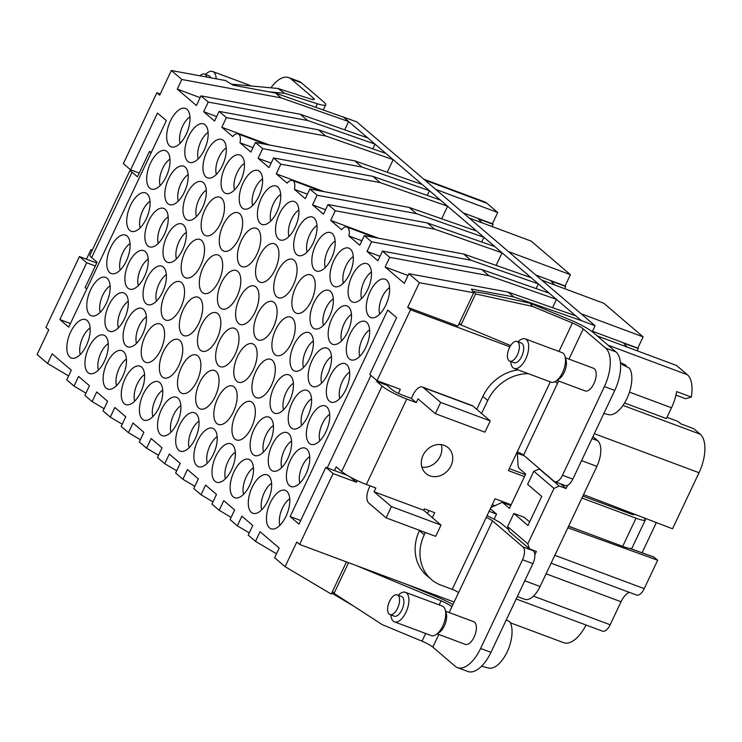 <?xml version="1.0" encoding="UTF-8"?>
<svg xmlns="http://www.w3.org/2000/svg" width="742" height="742" viewBox="0 0 742 742"><rect width="100%" height="100%" fill="white"/><g stroke="black" fill="none" stroke-linecap="round" stroke-linejoin="round"><path stroke-width="1.11" d="M276.478 553.801L255.471 541.335L260.034 531.68L279.187 548.06L274.623 557.715L285.104 566.684L331.238 594.073L346.449 561.898M353.804 606.195L331.711 593.081M176.679 470.79L164.733 463.704L157.471 457.499L162.034 447.843L151.155 438.522L146.582 448.177L139.329 441.972L143.892 432.317L133.004 422.996L128.44 432.651L121.178 426.446L125.741 416.791L114.852 407.479L110.289 417.134L103.036 410.92L107.599 401.264L96.71 391.952L92.147 401.608L84.885 395.393L89.448 385.738L78.559 376.426L73.996 386.081L66.743 379.867L71.306 370.212L52.144 353.823L47.581 363.478L37.1 354.509L48.759 329.838L45.939 327.426L79.44 256.556L96.729 263.002M85.942 393.167L73.996 386.081M104.084 408.694L92.147 401.608M122.235 424.22L110.289 417.134M140.377 439.746L128.44 432.651M158.528 455.263L146.582 448.177M164.733 463.704L169.297 454.048L180.185 463.37L175.622 473.016L182.884 479.23L187.448 469.575L198.337 478.887L193.773 488.542L201.026 494.756L205.59 485.101L216.478 494.413L211.915 504.068L219.178 510.283L223.741 500.627L234.63 509.939L230.066 519.595L237.319 525.809L241.883 516.154L252.772 525.466L248.208 535.121L255.471 541.335M194.821 486.316L182.884 479.23M212.973 501.842L201.026 494.756M231.114 517.369L219.178 510.283M249.266 532.895L237.319 525.809M68.589 375.953L47.581 363.478M285.104 566.684L296.772 542.012L299.592 544.433L333.093 473.563L356.383 482.244L357.18 480.566M299.592 544.433L454.132 602.04M494.135 519.205L496.556 514.076L490.323 508.743M489.117 511.303L496.556 514.076M333.093 473.563L325.831 467.349L347.367 475.381M356.383 482.244L350.363 477.097M407.692 307.355L419.36 282.683L473.674 292.747L457.916 326.081L407.692 307.355L410.521 309.766L377.019 380.637L369.757 374.432L396.599 317.641L387.732 310.054L290.122 516.553L298.989 524.14L325.831 467.349M290.122 516.553L300.714 520.504M516.627 453.102L524.158 455.681M410.521 309.766L509.884 346.811M377.019 380.637L400.309 389.318L398.371 393.418M592.283 331.739L595.112 325.757L581.311 320.609L575.662 315.777L508.177 292.116L513.816 296.948L471.42 289.083L473.674 292.747M508.177 292.116L408.87 273.715L404.307 283.37L385.154 266.981L408.026 275.505M419.36 282.683L408.87 273.715M552.586 307.689L556.509 299.388L489.015 275.727L389.717 257.326L385.154 266.981M575.662 315.777L549.247 293.183L481.762 269.522L382.455 251.111L389.717 257.326M481.762 269.522L489.015 275.727M536.132 288.582L538.358 283.871L470.873 260.201L371.575 241.799L367.002 251.455L377.891 260.767L382.455 251.111M367.002 251.455L380.006 256.296M549.247 293.183L531.105 277.656L463.611 253.996L470.873 260.201M463.611 253.996L364.313 235.585L371.575 241.799M361.864 240.779L348.861 235.928L359.749 245.24L364.313 235.585M348.861 235.928A10.509 5.064 -69.6 0 0 346.968 227.071A10.509 5.064 -69.6 0 0 341.598 229.723L330.709 220.402L378.503 238.219M496.12 265.395L502.065 252.818L434.58 229.148L335.273 210.747L330.709 220.402M531.105 277.656L494.803 246.604L427.318 222.943L434.58 229.148M427.318 222.943L328.02 204.542L335.273 210.747M481.688 242.003L483.923 237.292L416.429 213.631L317.131 195.22L312.567 204.875L323.456 214.197L328.02 204.542M312.567 204.875L325.571 209.726M494.803 246.604L476.661 231.077L409.176 207.417L416.429 213.631M409.176 207.417L309.868 189.015L317.131 195.22M307.42 194.2L294.416 189.349L305.305 198.67L309.868 189.015M294.416 189.349A10.509 5.064 -69.6 0 0 292.524 180.501A10.509 5.064 -69.6 0 0 287.163 183.144L276.274 173.832L280.838 164.177L273.575 157.963L269.012 167.618L258.123 158.306L262.687 148.65L255.433 142.436L250.87 152.091L239.981 142.779A10.509 5.064 -69.6 0 0 238.08 133.922A10.509 5.064 -69.6 0 0 232.719 136.565L221.83 127.253L226.393 117.598L219.14 111.393L214.568 121.039L203.688 111.727L208.252 102.071L200.989 95.866L196.426 105.522L177.273 89.133L181.836 79.477L171.346 70.509L225.67 80.572L233.09 85.191L275.486 93.047L281.135 97.879L181.836 79.477M476.661 231.077L447.621 206.239L380.136 182.578L280.838 164.177M276.274 173.832L324.059 191.64M273.575 157.963L372.883 176.364L440.368 200.034L447.621 206.239L441.685 218.816M372.883 176.364L380.136 182.578M440.368 200.034L429.479 190.713L361.994 167.052L262.687 148.65M258.123 158.306L271.127 163.147M255.433 142.436L354.732 160.838L422.217 184.508L429.479 190.713L427.253 195.434M354.732 160.838L361.994 167.052M252.976 147.621L239.981 142.779M422.217 184.508L393.186 159.669L325.701 135.999L226.393 117.598M221.83 127.253L269.624 145.07M325.701 135.999L318.439 129.794L385.923 153.455L393.186 159.669L387.241 172.237M318.439 129.794L219.14 111.393M385.923 153.455L375.035 144.143L307.55 120.473L208.252 102.071M203.688 111.727L216.683 116.577M307.55 120.473L300.287 114.268L367.782 137.929L375.035 144.143L372.809 148.854M300.287 114.268L200.989 95.866M132.03 172.153A20.488 3.116 -154.7 0 1 130.332 169.668L89.958 255.081A20.488 3.116 25.3 0 0 91.656 257.567L132.03 172.153L137.474 176.809L139.246 173.053L130.62 169.844L123.367 163.63L156.868 92.759L160.235 94.021M91.656 257.567L97.1 262.223L95.319 265.979L86.693 262.77L59.852 319.552L68.728 327.148L166.338 120.64L157.471 113.053L130.62 169.844M141.156 226.764A20.488 9.869 110.4 0 1 131.251 231.281A20.488 9.869 110.4 0 1 126.965 217.295A20.488 9.869 110.4 0 1 135.647 197.409A20.488 9.869 110.4 0 1 145.562 192.892A20.488 9.869 110.4 0 1 149.838 206.879A20.488 9.869 110.4 0 1 141.156 226.764M173.814 373.347A20.488 9.869 110.4 0 1 163.908 377.863A20.488 9.869 110.4 0 1 159.623 363.877A20.488 9.869 110.4 0 1 168.304 343.991A20.488 9.869 110.4 0 1 178.21 339.474A20.488 9.869 110.4 0 1 182.495 353.461A20.488 9.869 110.4 0 1 173.814 373.347M286.329 350.966A20.488 9.869 110.4 0 1 276.423 355.483A20.488 9.869 110.4 0 1 272.147 341.496A20.488 9.869 110.4 0 1 280.828 321.611A20.488 9.869 110.4 0 1 290.734 317.094A20.488 9.869 110.4 0 1 295.01 331.08A20.488 9.869 110.4 0 1 286.329 350.966M326.267 266.489A20.488 9.869 110.4 0 1 316.361 271.006A20.488 9.869 110.4 0 1 312.076 257.02A20.488 9.869 110.4 0 1 320.757 237.134A20.488 9.869 110.4 0 1 330.663 232.617A20.488 9.869 110.4 0 1 334.948 246.604A20.488 9.869 110.4 0 1 326.267 266.489M215.56 231.105A20.488 9.869 110.4 0 1 205.655 235.622A20.488 9.869 110.4 0 1 201.379 221.635A20.488 9.869 110.4 0 1 210.06 201.75A20.488 9.869 110.4 0 1 219.966 197.233A20.488 9.869 110.4 0 1 224.242 211.22A20.488 9.869 110.4 0 1 215.56 231.105M213.742 288.87A20.488 9.869 110.4 0 1 203.837 293.387A20.488 9.869 110.4 0 1 199.561 279.4A20.488 9.869 110.4 0 1 208.242 259.514A20.488 9.869 110.4 0 1 218.148 254.998A20.488 9.869 110.4 0 1 222.424 268.984A20.488 9.869 110.4 0 1 213.742 288.87M251.853 262.158A20.488 9.869 110.4 0 1 241.948 266.666A20.488 9.869 110.4 0 1 237.672 252.688A20.488 9.869 110.4 0 1 246.353 232.793A20.488 9.869 110.4 0 1 256.259 228.286A20.488 9.869 110.4 0 1 260.535 242.263A20.488 9.869 110.4 0 1 251.853 262.158M253.681 204.393A20.488 9.869 110.4 0 1 243.766 208.91A20.488 9.869 110.4 0 1 239.49 194.923A20.488 9.869 110.4 0 1 248.171 175.029A20.488 9.869 110.4 0 1 258.077 170.521A20.488 9.869 110.4 0 1 262.362 184.498A20.488 9.869 110.4 0 1 253.681 204.393M153.844 415.585A20.488 9.869 110.4 0 1 143.939 420.102A20.488 9.869 110.4 0 1 139.663 406.115A20.488 9.869 110.4 0 1 148.344 386.23A20.488 9.869 110.4 0 1 158.25 381.713A20.488 9.869 110.4 0 1 162.526 395.699A20.488 9.869 110.4 0 1 153.844 415.585M230.076 362.161A20.488 9.869 110.4 0 1 220.161 366.669A20.488 9.869 110.4 0 1 215.885 352.691A20.488 9.869 110.4 0 1 224.566 332.796A20.488 9.869 110.4 0 1 234.472 328.289A20.488 9.869 110.4 0 1 238.757 342.266A20.488 9.869 110.4 0 1 230.076 362.161M228.248 419.926A20.488 9.869 110.4 0 1 218.343 424.433A20.488 9.869 110.4 0 1 214.067 410.456A20.488 9.869 110.4 0 1 222.748 390.561A20.488 9.869 110.4 0 1 232.654 386.053A20.488 9.869 110.4 0 1 236.93 400.031A20.488 9.869 110.4 0 1 228.248 419.926M190.137 446.638A20.488 9.869 110.4 0 1 180.232 451.155A20.488 9.869 110.4 0 1 175.956 437.168A20.488 9.869 110.4 0 1 184.637 417.273A20.488 9.869 110.4 0 1 194.543 412.765A20.488 9.869 110.4 0 1 198.819 426.743A20.488 9.869 110.4 0 1 190.137 446.638M268.187 335.449A20.488 9.869 110.4 0 1 258.281 339.957A20.488 9.869 110.4 0 1 253.996 325.979A20.488 9.869 110.4 0 1 262.677 306.084A20.488 9.869 110.4 0 1 272.583 301.567A20.488 9.869 110.4 0 1 276.868 315.554A20.488 9.869 110.4 0 1 268.187 335.449M270.005 277.684A20.488 9.869 110.4 0 1 260.099 282.192A20.488 9.869 110.4 0 1 255.814 268.214A20.488 9.869 110.4 0 1 264.495 248.32A20.488 9.869 110.4 0 1 274.41 243.812A20.488 9.869 110.4 0 1 278.686 257.789A20.488 9.869 110.4 0 1 270.005 277.684M308.115 250.963A20.488 9.869 110.4 0 1 298.21 255.48A20.488 9.869 110.4 0 1 293.934 241.493A20.488 9.869 110.4 0 1 302.615 221.608A20.488 9.869 110.4 0 1 312.521 217.091A20.488 9.869 110.4 0 1 316.797 231.077A20.488 9.869 110.4 0 1 308.115 250.963M121.187 269.003A20.488 9.869 110.4 0 1 111.281 273.52A20.488 9.869 110.4 0 1 107.006 259.542A20.488 9.869 110.4 0 1 115.687 239.647A20.488 9.869 110.4 0 1 125.593 235.131A20.488 9.869 110.4 0 1 129.869 249.117A20.488 9.869 110.4 0 1 121.187 269.003M81.258 353.489A20.488 9.869 110.4 0 1 71.353 357.996A20.488 9.869 110.4 0 1 67.068 344.019A20.488 9.869 110.4 0 1 75.749 324.124A20.488 9.869 110.4 0 1 85.664 319.617A20.488 9.869 110.4 0 1 89.94 333.594A20.488 9.869 110.4 0 1 81.258 353.489M119.369 326.768A20.488 9.869 110.4 0 1 109.464 331.284A20.488 9.869 110.4 0 1 105.188 317.298A20.488 9.869 110.4 0 1 113.869 297.412A20.488 9.869 110.4 0 1 123.775 292.895A20.488 9.869 110.4 0 1 128.051 306.882A20.488 9.869 110.4 0 1 119.369 326.768M157.48 300.056A20.488 9.869 110.4 0 1 147.575 304.572A20.488 9.869 110.4 0 1 143.299 290.586A20.488 9.869 110.4 0 1 151.98 270.7A20.488 9.869 110.4 0 1 161.886 266.183A20.488 9.869 110.4 0 1 166.162 280.17A20.488 9.869 110.4 0 1 157.48 300.056M117.551 384.532A20.488 9.869 110.4 0 1 107.646 389.049A20.488 9.869 110.4 0 1 103.361 375.062A20.488 9.869 110.4 0 1 112.042 355.177A20.488 9.869 110.4 0 1 121.957 350.66A20.488 9.869 110.4 0 1 126.233 364.647A20.488 9.869 110.4 0 1 117.551 384.532M300.844 482.022A20.488 9.869 110.4 0 1 290.929 486.539A20.488 9.869 110.4 0 1 286.653 472.552A20.488 9.869 110.4 0 1 295.335 452.666A20.488 9.869 110.4 0 1 305.24 448.149A20.488 9.869 110.4 0 1 309.525 462.136A20.488 9.869 110.4 0 1 300.844 482.022M302.662 424.257A20.488 9.869 110.4 0 1 292.756 428.774A20.488 9.869 110.4 0 1 288.471 414.787A20.488 9.869 110.4 0 1 297.152 394.902A20.488 9.869 110.4 0 1 307.058 390.385A20.488 9.869 110.4 0 1 311.343 404.371A20.488 9.869 110.4 0 1 302.662 424.257M262.724 508.734A20.488 9.869 110.4 0 1 252.818 513.251A20.488 9.869 110.4 0 1 248.542 499.264A20.488 9.869 110.4 0 1 257.224 479.378A20.488 9.869 110.4 0 1 267.129 474.861A20.488 9.869 110.4 0 1 271.405 488.848A20.488 9.869 110.4 0 1 262.724 508.734M264.551 450.969A20.488 9.869 110.4 0 1 254.636 455.486A20.488 9.869 110.4 0 1 250.36 441.499A20.488 9.869 110.4 0 1 259.041 421.614A20.488 9.869 110.4 0 1 268.947 417.097A20.488 9.869 110.4 0 1 273.223 431.083A20.488 9.869 110.4 0 1 264.551 450.969M340.773 397.545A20.488 9.869 110.4 0 1 330.867 402.062A20.488 9.869 110.4 0 1 326.582 388.075A20.488 9.869 110.4 0 1 335.263 368.19A20.488 9.869 110.4 0 1 345.178 363.673A20.488 9.869 110.4 0 1 349.454 377.659A20.488 9.869 110.4 0 1 340.773 397.545M380.702 313.068A20.488 9.869 110.4 0 1 370.796 317.585A20.488 9.869 110.4 0 1 366.52 303.599A20.488 9.869 110.4 0 1 375.202 283.713A20.488 9.869 110.4 0 1 385.107 279.196A20.488 9.869 110.4 0 1 389.383 293.183A20.488 9.869 110.4 0 1 380.702 313.068M342.591 339.78A20.488 9.869 110.4 0 1 332.685 344.297A20.488 9.869 110.4 0 1 328.409 330.311A20.488 9.869 110.4 0 1 337.091 310.425A20.488 9.869 110.4 0 1 346.996 305.908A20.488 9.869 110.4 0 1 351.272 319.895A20.488 9.869 110.4 0 1 342.591 339.78M304.48 366.492A20.488 9.869 110.4 0 1 294.574 371.009A20.488 9.869 110.4 0 1 290.289 357.023A20.488 9.869 110.4 0 1 298.97 337.137A20.488 9.869 110.4 0 1 308.885 332.62A20.488 9.869 110.4 0 1 313.161 346.607A20.488 9.869 110.4 0 1 304.48 366.492M344.409 282.016A20.488 9.869 110.4 0 1 334.503 286.533A20.488 9.869 110.4 0 1 330.227 272.546A20.488 9.869 110.4 0 1 338.909 252.66A20.488 9.869 110.4 0 1 348.814 248.143A20.488 9.869 110.4 0 1 353.09 262.13A20.488 9.869 110.4 0 1 344.409 282.016M161.125 184.526A20.488 9.869 110.4 0 1 151.21 189.043A20.488 9.869 110.4 0 1 146.935 175.056A20.488 9.869 110.4 0 1 155.616 155.171A20.488 9.869 110.4 0 1 165.522 150.654A20.488 9.869 110.4 0 1 169.807 164.641A20.488 9.869 110.4 0 1 161.125 184.526M159.307 242.291A20.488 9.869 110.4 0 1 149.392 246.808A20.488 9.869 110.4 0 1 145.117 232.821A20.488 9.869 110.4 0 1 153.798 212.935A20.488 9.869 110.4 0 1 163.704 208.419A20.488 9.869 110.4 0 1 167.989 222.405A20.488 9.869 110.4 0 1 159.307 242.291M199.236 157.814A20.488 9.869 110.4 0 1 189.331 162.331A20.488 9.869 110.4 0 1 185.046 148.344A20.488 9.869 110.4 0 1 193.727 128.459A20.488 9.869 110.4 0 1 203.642 123.942A20.488 9.869 110.4 0 1 207.918 137.929A20.488 9.869 110.4 0 1 199.236 157.814M197.418 215.579A20.488 9.869 110.4 0 1 187.513 220.096A20.488 9.869 110.4 0 1 183.228 206.109A20.488 9.869 110.4 0 1 191.909 186.223A20.488 9.869 110.4 0 1 201.815 181.707A20.488 9.869 110.4 0 1 206.1 195.693A20.488 9.869 110.4 0 1 197.418 215.579M266.369 393.204A20.488 9.869 110.4 0 1 256.454 397.721A20.488 9.869 110.4 0 1 252.178 383.735A20.488 9.869 110.4 0 1 260.859 363.849A20.488 9.869 110.4 0 1 270.765 359.332A20.488 9.869 110.4 0 1 275.05 373.319A20.488 9.869 110.4 0 1 266.369 393.204M226.431 477.69A20.488 9.869 110.4 0 1 216.525 482.198A20.488 9.869 110.4 0 1 212.249 468.221A20.488 9.869 110.4 0 1 220.93 448.326A20.488 9.869 110.4 0 1 230.836 443.809A20.488 9.869 110.4 0 1 235.112 457.795A20.488 9.869 110.4 0 1 226.431 477.69M155.662 357.82A20.488 9.869 110.4 0 1 145.757 362.337A20.488 9.869 110.4 0 1 141.481 348.35A20.488 9.869 110.4 0 1 150.162 328.465A20.488 9.869 110.4 0 1 160.068 323.948A20.488 9.869 110.4 0 1 164.344 337.935A20.488 9.869 110.4 0 1 155.662 357.82M193.783 331.108A20.488 9.869 110.4 0 1 183.868 335.625A20.488 9.869 110.4 0 1 179.592 321.638A20.488 9.869 110.4 0 1 188.273 301.753A20.488 9.869 110.4 0 1 198.179 297.236A20.488 9.869 110.4 0 1 202.455 311.223A20.488 9.869 110.4 0 1 193.783 331.108M306.298 308.728A20.488 9.869 110.4 0 1 296.392 313.245A20.488 9.869 110.4 0 1 292.116 299.258A20.488 9.869 110.4 0 1 300.788 279.372A20.488 9.869 110.4 0 1 310.703 274.855A20.488 9.869 110.4 0 1 314.979 288.842A20.488 9.869 110.4 0 1 306.298 308.728M195.6 273.344A20.488 9.869 110.4 0 1 185.685 277.86A20.488 9.869 110.4 0 1 181.41 263.874A20.488 9.869 110.4 0 1 190.091 243.988A20.488 9.869 110.4 0 1 199.997 239.471A20.488 9.869 110.4 0 1 204.282 253.458A20.488 9.869 110.4 0 1 195.6 273.344M235.529 188.867A20.488 9.869 110.4 0 1 225.624 193.384A20.488 9.869 110.4 0 1 221.339 179.397A20.488 9.869 110.4 0 1 230.02 159.511A20.488 9.869 110.4 0 1 239.935 154.995A20.488 9.869 110.4 0 1 244.211 168.981A20.488 9.869 110.4 0 1 235.529 188.867M231.894 304.396A20.488 9.869 110.4 0 1 221.988 308.913A20.488 9.869 110.4 0 1 217.703 294.926A20.488 9.869 110.4 0 1 226.384 275.032A20.488 9.869 110.4 0 1 236.29 270.524A20.488 9.869 110.4 0 1 240.575 284.501A20.488 9.869 110.4 0 1 231.894 304.396M233.711 246.632A20.488 9.869 110.4 0 1 223.806 251.148A20.488 9.869 110.4 0 1 219.521 237.162A20.488 9.869 110.4 0 1 228.202 217.276A20.488 9.869 110.4 0 1 238.117 212.759A20.488 9.869 110.4 0 1 242.393 226.737A20.488 9.869 110.4 0 1 233.711 246.632M271.822 219.92A20.488 9.869 110.4 0 1 261.917 224.427A20.488 9.869 110.4 0 1 257.641 210.45A20.488 9.869 110.4 0 1 266.322 190.555A20.488 9.869 110.4 0 1 276.228 186.047A20.488 9.869 110.4 0 1 280.504 200.025A20.488 9.869 110.4 0 1 271.822 219.92M186.455 359.518A20.488 9.869 110.4 0 1 196.361 355.001A20.488 9.869 110.4 0 1 200.637 368.987A20.488 9.869 110.4 0 1 191.955 388.873A20.488 9.869 110.4 0 1 182.05 393.39A20.488 9.869 110.4 0 1 177.774 379.403A20.488 9.869 110.4 0 1 186.455 359.518M206.415 317.279A20.488 9.869 110.4 0 1 216.33 312.762A20.488 9.869 110.4 0 1 220.606 326.74A20.488 9.869 110.4 0 1 211.924 346.635A20.488 9.869 110.4 0 1 202.019 351.151A20.488 9.869 110.4 0 1 197.743 337.165A20.488 9.869 110.4 0 1 206.415 317.279M130.193 370.703A20.488 9.869 110.4 0 1 140.099 366.186A20.488 9.869 110.4 0 1 144.384 380.173A20.488 9.869 110.4 0 1 135.703 400.059A20.488 9.869 110.4 0 1 125.788 404.575A20.488 9.869 110.4 0 1 121.512 390.589A20.488 9.869 110.4 0 1 130.193 370.703M170.122 286.227A20.488 9.869 110.4 0 1 180.037 281.71A20.488 9.869 110.4 0 1 184.313 295.696A20.488 9.869 110.4 0 1 175.631 315.582A20.488 9.869 110.4 0 1 165.726 320.099A20.488 9.869 110.4 0 1 161.441 306.112A20.488 9.869 110.4 0 1 170.122 286.227M240.89 406.087A20.488 9.869 110.4 0 1 250.805 401.57A20.488 9.869 110.4 0 1 255.081 415.557A20.488 9.869 110.4 0 1 246.4 435.443A20.488 9.869 110.4 0 1 236.494 439.96A20.488 9.869 110.4 0 1 232.209 425.982A20.488 9.869 110.4 0 1 240.89 406.087M211.878 143.985A20.488 9.869 110.4 0 1 221.784 139.468A20.488 9.869 110.4 0 1 226.06 153.455A20.488 9.869 110.4 0 1 217.387 173.34A20.488 9.869 110.4 0 1 207.472 177.857A20.488 9.869 110.4 0 1 203.197 163.871A20.488 9.869 110.4 0 1 211.878 143.985M171.94 228.462A20.488 9.869 110.4 0 1 181.855 223.945A20.488 9.869 110.4 0 1 186.131 237.932A20.488 9.869 110.4 0 1 177.449 257.817A20.488 9.869 110.4 0 1 167.544 262.334A20.488 9.869 110.4 0 1 163.268 248.347A20.488 9.869 110.4 0 1 171.94 228.462M173.767 170.697A20.488 9.869 110.4 0 1 183.673 166.18A20.488 9.869 110.4 0 1 187.949 180.167A20.488 9.869 110.4 0 1 179.267 200.052A20.488 9.869 110.4 0 1 169.362 204.569A20.488 9.869 110.4 0 1 165.086 190.583A20.488 9.869 110.4 0 1 173.767 170.697M175.585 112.932A20.488 9.869 110.4 0 1 185.491 108.415A20.488 9.869 110.4 0 1 189.766 122.402A20.488 9.869 110.4 0 1 181.085 142.288A20.488 9.869 110.4 0 1 171.179 146.805A20.488 9.869 110.4 0 1 166.904 132.818A20.488 9.869 110.4 0 1 175.585 112.932M357.05 268.187A20.488 9.869 110.4 0 1 366.956 263.67A20.488 9.869 110.4 0 1 371.241 277.656A20.488 9.869 110.4 0 1 362.56 297.542A20.488 9.869 110.4 0 1 352.654 302.059A20.488 9.869 110.4 0 1 348.369 288.072A20.488 9.869 110.4 0 1 357.05 268.187M355.233 325.951A20.488 9.869 110.4 0 1 365.138 321.434A20.488 9.869 110.4 0 1 369.423 335.421A20.488 9.869 110.4 0 1 360.742 355.307A20.488 9.869 110.4 0 1 350.827 359.824A20.488 9.869 110.4 0 1 346.551 345.837A20.488 9.869 110.4 0 1 355.233 325.951M277.183 437.14A20.488 9.869 110.4 0 1 287.098 432.623A20.488 9.869 110.4 0 1 291.374 446.61A20.488 9.869 110.4 0 1 282.693 466.495A20.488 9.869 110.4 0 1 272.787 471.012A20.488 9.869 110.4 0 1 268.511 457.026A20.488 9.869 110.4 0 1 277.183 437.14M132.011 312.938A20.488 9.869 110.4 0 1 141.917 308.422A20.488 9.869 110.4 0 1 146.202 322.408A20.488 9.869 110.4 0 1 137.52 342.294A20.488 9.869 110.4 0 1 127.605 346.811A20.488 9.869 110.4 0 1 123.33 332.824A20.488 9.869 110.4 0 1 132.011 312.938M284.464 206.081A20.488 9.869 110.4 0 1 294.37 201.564A20.488 9.869 110.4 0 1 298.655 215.551A20.488 9.869 110.4 0 1 289.974 235.446A20.488 9.869 110.4 0 1 280.059 239.954A20.488 9.869 110.4 0 1 275.783 225.976A20.488 9.869 110.4 0 1 284.464 206.081M202.779 432.799A20.488 9.869 110.4 0 1 212.685 428.292A20.488 9.869 110.4 0 1 216.97 442.269A20.488 9.869 110.4 0 1 208.289 462.164A20.488 9.869 110.4 0 1 198.383 466.672A20.488 9.869 110.4 0 1 194.098 452.694A20.488 9.869 110.4 0 1 202.779 432.799M248.218 377.687A20.488 9.869 110.4 0 1 238.312 382.195A20.488 9.869 110.4 0 1 234.036 368.217A20.488 9.869 110.4 0 1 242.717 348.323A20.488 9.869 110.4 0 1 252.623 343.815A20.488 9.869 110.4 0 1 256.899 357.792A20.488 9.869 110.4 0 1 248.218 377.687M171.996 431.111A20.488 9.869 110.4 0 1 162.081 435.628A20.488 9.869 110.4 0 1 157.805 421.642A20.488 9.869 110.4 0 1 166.486 401.756A20.488 9.869 110.4 0 1 176.392 397.239A20.488 9.869 110.4 0 1 180.677 411.226A20.488 9.869 110.4 0 1 171.996 431.111M322.622 382.019A20.488 9.869 110.4 0 1 312.716 386.536A20.488 9.869 110.4 0 1 308.44 372.549A20.488 9.869 110.4 0 1 317.122 352.663A20.488 9.869 110.4 0 1 327.027 348.146A20.488 9.869 110.4 0 1 331.303 362.133A20.488 9.869 110.4 0 1 322.622 382.019M315.304 410.428A20.488 9.869 110.4 0 1 325.209 405.911A20.488 9.869 110.4 0 1 329.485 419.898A20.488 9.869 110.4 0 1 320.804 439.783A20.488 9.869 110.4 0 1 310.898 444.3A20.488 9.869 110.4 0 1 306.622 430.314A20.488 9.869 110.4 0 1 315.304 410.428M244.582 493.207A20.488 9.869 110.4 0 1 234.676 497.724A20.488 9.869 110.4 0 1 230.391 483.738A20.488 9.869 110.4 0 1 239.072 463.852A20.488 9.869 110.4 0 1 248.978 459.335A20.488 9.869 110.4 0 1 253.263 473.322A20.488 9.869 110.4 0 1 244.582 493.207M275.365 494.905A20.488 9.869 110.4 0 1 285.28 490.388A20.488 9.869 110.4 0 1 289.556 504.374A20.488 9.869 110.4 0 1 280.875 524.26A20.488 9.869 110.4 0 1 270.969 528.777A20.488 9.869 110.4 0 1 266.684 514.79A20.488 9.869 110.4 0 1 275.365 494.905M93.9 339.65A20.488 9.869 110.4 0 1 103.806 335.134A20.488 9.869 110.4 0 1 108.082 349.12A20.488 9.869 110.4 0 1 99.409 369.006A20.488 9.869 110.4 0 1 89.494 373.523A20.488 9.869 110.4 0 1 85.219 359.536A20.488 9.869 110.4 0 1 93.9 339.65M282.646 263.846A20.488 9.869 110.4 0 1 292.552 259.329A20.488 9.869 110.4 0 1 296.828 273.316A20.488 9.869 110.4 0 1 288.156 293.201A20.488 9.869 110.4 0 1 278.241 297.718A20.488 9.869 110.4 0 1 273.965 283.732A20.488 9.869 110.4 0 1 282.646 263.846M318.939 294.899A20.488 9.869 110.4 0 1 328.845 290.382A20.488 9.869 110.4 0 1 333.13 304.368A20.488 9.869 110.4 0 1 324.449 324.254A20.488 9.869 110.4 0 1 314.534 328.771A20.488 9.869 110.4 0 1 310.258 314.784A20.488 9.869 110.4 0 1 318.939 294.899M101.227 311.25A20.488 9.869 110.4 0 1 91.312 315.758A20.488 9.869 110.4 0 1 87.037 301.781A20.488 9.869 110.4 0 1 95.718 281.886A20.488 9.869 110.4 0 1 105.624 277.369A20.488 9.869 110.4 0 1 109.909 291.356A20.488 9.869 110.4 0 1 101.227 311.25M250.035 319.923A20.488 9.869 110.4 0 1 240.13 324.43A20.488 9.869 110.4 0 1 235.854 310.453A20.488 9.869 110.4 0 1 244.535 290.558A20.488 9.869 110.4 0 1 254.441 286.05A20.488 9.869 110.4 0 1 258.717 300.028A20.488 9.869 110.4 0 1 250.035 319.923M139.338 284.529A20.488 9.869 110.4 0 1 129.433 289.046A20.488 9.869 110.4 0 1 125.148 275.059A20.488 9.869 110.4 0 1 133.829 255.174A20.488 9.869 110.4 0 1 143.744 250.657A20.488 9.869 110.4 0 1 148.02 264.644A20.488 9.869 110.4 0 1 139.338 284.529M204.597 375.035A20.488 9.869 110.4 0 1 214.512 370.527A20.488 9.869 110.4 0 1 218.788 384.504A20.488 9.869 110.4 0 1 210.107 404.399A20.488 9.869 110.4 0 1 200.201 408.907A20.488 9.869 110.4 0 1 195.916 394.93A20.488 9.869 110.4 0 1 204.597 375.035M279.011 379.375A20.488 9.869 110.4 0 1 288.916 374.858A20.488 9.869 110.4 0 1 293.192 388.845A20.488 9.869 110.4 0 1 284.511 408.731A20.488 9.869 110.4 0 1 274.605 413.248A20.488 9.869 110.4 0 1 270.329 399.261A20.488 9.869 110.4 0 1 279.011 379.375M595.112 325.757L356.781 121.855L275.486 93.047M510.848 505.404L502.26 502.306L490.898 507.537M517.332 596.54L524.696 599.286A21.008 10.119 -69.6 0 0 540.102 586.495L596.893 466.356A21.008 10.119 -69.6 0 0 597.7 440.683L592.932 436.602M539.694 468.972L533.823 471.198L553.986 488.449L527.803 543.83L529.482 548.867L509.318 531.615L507.639 526.579L513.854 513.436L524.204 517.295L529.649 521.951M348.564 562.686L334.058 593.368L382.195 624.625L422.022 641.19A10.509 1.595 25.3 0 1 432.818 647.117L455.198 666.27A31.516 15.183 110.4 0 0 457.508 667.633A31.516 15.183 110.4 0 0 480.612 648.462L490.963 652.32L532.895 563.614A10.509 5.064 -69.6 0 0 534.824 554.728L536.383 551.436L529.482 548.867M553.986 488.449L559.208 485.982L566.109 488.551L567.658 485.268A10.509 5.064 -69.6 0 0 572.824 479.137L614.756 390.431A31.516 15.183 110.4 0 0 615.962 351.921L593.581 332.778A23.113 3.515 -154.7 0 0 569.819 319.728L529.992 303.163L532.608 306.427L572.434 322.983A10.509 1.595 -154.7 0 1 583.231 328.919L605.611 348.063A31.516 15.183 110.4 0 1 604.405 386.573L562.473 475.279L572.824 479.137M513.854 513.436L527.97 525.512L541.725 496.417L527.608 484.341L533.823 471.198M517.359 453.381L518.12 466.18L518.89 468.202L525.688 474.017L509.457 508.353L502.659 502.538L510.811 505.488M642.071 552.771L656.345 522.572M630.116 548.459L653.674 556.964L657.653 560.256L567.853 527.785M554.84 555.313L644.232 588.638L657.653 560.256M644.232 588.638A10.509 5.064 110.4 0 1 636.534 595.038L551.12 563.187M533.424 596.141L610.174 624.755L621.045 601.753A15.758 7.587 110.4 0 1 629.299 592.339M610.174 624.755A10.509 5.064 110.4 0 1 602.476 631.145L516.172 598.979M666.993 417.301L678.03 421.447L680.85 423.868L693.789 428.69L700.244 434.209A31.516 15.183 110.4 0 1 699.029 472.719L672.53 528.786L583.537 494.617M367.782 137.929L342.98 116.717M675.925 395.171L685.682 398.742L691.321 397.053L676.658 391.59A31.516 15.183 110.4 0 1 671.491 407.775L666.39 418.571L624.551 402.971M423.84 179.23L484.647 201.898A31.516 15.183 110.4 0 1 486.947 203.271L497.734 212.5L492.41 223.759L493.115 224.362L492.085 226.551M493.115 224.362L478.451 218.899A81.472 12.401 25.3 0 0 482.152 222.85M535.826 275.032L565.098 285.948L565.701 286.468L564.653 288.694M565.701 286.468L551.037 280.995A81.472 12.401 25.3 0 0 554.831 285.03M592.506 331.257L637.786 348.137L638.296 348.564L637.22 350.836M638.296 348.564L623.632 343.101A81.472 12.401 25.3 0 0 627.509 347.21M469.157 218L531.207 241.131L570.422 274.688L565.098 285.948M541.846 280.188L603.895 303.32L643.11 336.868L637.786 348.137M597.291 335.95L676.583 365.509L687.37 374.738A31.516 15.183 110.4 0 1 691.321 397.053M586.032 625.014A31.516 15.183 110.4 0 1 563.67 642.683L510.329 622.798M435.693 189.368L497.734 212.5M463.138 212.843L492.41 223.759M508.381 251.557L570.422 274.688M581.069 313.745L643.11 336.868M539.044 468.731L559.208 485.982M527.803 543.83L507.639 526.579M566.109 488.551L560.609 483.849M344.705 129.841L348.619 121.54L281.135 97.879M581.311 320.609L513.816 296.948M460.903 324.857L458.862 324.096M473.331 292.2L473.656 291.523L487.67 293.897L529.992 303.163M492.243 504.681L494.728 505.608M86.693 262.77L79.44 256.556M59.852 319.552L70.444 323.503M95.319 265.979L85.117 287.571L86.768 288.981M139.246 173.053L149.457 151.47L151.424 152.203M156.868 92.759L159.688 95.18L171.346 70.509M177.273 89.133L200.145 97.656M550.304 381.87L517.23 451.832A5.25 0.798 -154.7 0 1 523.555 455.171L554.005 481.215A10.509 5.064 -69.6 0 0 554.775 481.669L565.126 485.528A10.509 5.064 -69.6 0 0 567.658 485.268M487.021 515.736A17.854 2.718 -154.7 0 1 502.853 524.733L508.687 529.723M532.283 549.915L533.294 550.777A10.509 5.064 -69.6 0 1 534.824 554.728M92.11 250.527L90.978 249.572L86.443 259.171M90.978 249.572L92.323 250.073M149.457 151.47L151.099 152.88M313.449 98.111A10.509 1.595 -154.7 0 1 314.32 99.382A10.509 1.595 -154.7 0 1 310.546 98.936L277.833 88.456L284.696 93.297L317.4 103.778A23.113 3.515 25.3 0 0 325.719 104.77A23.113 3.515 25.3 0 0 323.8 101.969L301.419 82.826A31.516 15.183 110.4 0 0 299.119 81.453L288.768 77.595A31.516 15.183 110.4 0 1 291.068 78.967L313.449 98.111L312.781 99.521M270.913 87.816A31.516 15.183 110.4 0 1 288.768 77.595M231.374 84.124L277.833 88.456M268.91 91.832L284.696 93.297M643.75 517.74L643.815 517.795A17.854 2.718 -154.7 0 1 645.299 519.966L631.989 548.125A17.854 2.718 -154.7 0 1 622.696 546.353L568.604 526.189M511.155 504.773L495.044 498.763L486.168 517.536A5.25 0.798 -154.7 0 1 492.502 520.875L522.943 546.919L533.294 550.777M425.333 532.487L424.257 534.759A42.016 36.265 -49.5 0 0 431.445 579.548A42.016 36.265 -49.5 0 0 441.017 585.169L452.23 589.343A5.25 0.798 -154.7 0 1 458.556 592.682L451.897 606.761A10.509 1.595 25.3 0 0 441.1 600.825L356.596 565.682M431.445 579.548L426.604 575.412A42.016 36.265 -49.5 0 1 419.425 530.613L419.555 530.335M432.336 517.666L434.691 512.703L424.341 508.845L423.673 510.246L441.008 525.086L435.684 536.345L386.09 517.86L368.746 503.02A12.605 6.075 -69.6 0 1 369.238 487.624L370.072 485.852M427.503 513.529L428.913 510.542M423.673 510.246L374.079 491.761L391.414 506.591L441.008 525.086M386.09 517.86L391.414 506.591M374.079 491.761L375.851 488.004L366.363 484.47A20.488 3.116 25.3 0 1 341.682 471.476L336.237 466.811L334.457 470.567M382.056 386.053L376.611 381.397L386.962 385.256L392.407 389.912A7.874 1.196 -154.7 0 0 401.895 394.911L411.383 398.454L416.225 402.591L406.737 399.057A20.488 3.116 -154.7 0 1 382.056 386.053L341.682 471.476M411.383 398.454L413.164 394.698A12.605 6.075 -69.6 0 1 422.402 387.027A12.605 6.075 -69.6 0 1 423.32 387.574L440.665 402.405L490.258 420.899L472.923 406.06L423.32 387.574M416.225 402.591L417.996 398.834L435.341 413.674L440.665 402.405M435.341 413.674L484.934 432.159L490.258 420.899M422.402 387.027L471.995 405.512A12.605 6.075 110.4 0 1 472.923 406.06M476.754 409.334L482.866 396.395A42.016 36.265 -49.5 0 1 518.139 369.878M481.586 413.48L487.707 400.532A42.016 36.265 -49.5 0 1 528.425 373.708M554.886 381.713A5.25 0.798 -154.7 0 1 557.502 383.364L558.596 381.036M556.834 380.507A17.854 2.718 -154.7 0 1 558.457 381.342M517.23 451.832L508.353 470.604L524.464 476.614M639.177 515.978L633.464 513.937A5.25 0.798 -154.7 0 1 633.9 514.577A5.25 0.798 -154.7 0 1 631.173 514.058L582.86 496.046M525.401 474.63L509.29 468.619M645.299 519.966A17.854 2.718 -154.7 0 1 636.015 518.194L581.913 498.03M623.447 511.173L623.939 510.134M376.611 381.397L376.982 380.609M327.241 467.877L370.935 375.433M386.962 385.256L387.324 384.477M344.807 474.426L345.049 473.934M490.963 652.32A31.516 15.183 110.4 0 1 467.859 671.491L457.508 667.633M452.945 604.544A23.113 3.515 25.3 0 0 438.485 597.57L406.996 584.473M510.617 345.577L460.958 324.922L459.391 322.965M334.058 593.368L332.49 591.42M473.656 291.523L475.594 293.943L460.958 324.922M475.594 293.943L532.608 306.427M429.813 475.789A17.029 14.692 -49.5 0 1 425.936 473.507A17.029 14.692 -49.5 0 1 424.285 453.102A17.029 14.692 -49.5 0 1 444.198 445.358A17.029 14.692 -49.5 0 1 448.075 447.63A17.029 14.692 -49.5 0 1 449.735 468.044A17.029 14.692 -49.5 0 1 429.813 475.789M441.23 444.616A17.029 14.692 -49.5 0 1 437.288 460.81A17.029 14.692 -49.5 0 1 421.901 467.21M480.612 648.462L522.544 559.756A10.509 5.064 -69.6 0 0 522.943 546.919M437.159 633.853L465.28 644.344A12.076 5.815 -69.6 0 0 476.021 631.331A12.076 5.815 -69.6 0 0 473.721 621.703L445.599 611.213M554.775 481.669A10.509 5.064 -69.6 0 0 562.473 475.279M556.954 380.423L585.076 390.904A12.076 5.815 -69.6 0 0 595.817 377.891A12.076 5.815 -69.6 0 0 593.517 368.264L565.395 357.783M206.638 77.047A10.509 5.064 -69.6 0 0 204.532 74.07A10.509 5.064 -69.6 0 0 199.997 75.814M210.7 77.799A10.509 5.064 -69.6 0 0 208.845 75.684L204.532 74.07M205.553 74.45A15.758 7.587 110.4 0 1 212.694 71.51A15.758 7.587 110.4 0 1 216.172 78.81M250.657 85.924A15.758 7.587 -69.6 0 0 249.498 85.228L212.694 71.51M387.936 606.195A10.509 5.064 -69.6 0 0 389.93 614.571A10.509 5.064 -69.6 0 0 399.261 603.255A10.509 5.064 -69.6 0 0 397.267 594.88A10.509 5.064 -69.6 0 0 387.936 606.195M389.93 614.571L394.243 616.175A10.509 5.064 -69.6 0 0 403.574 604.86A10.509 5.064 -69.6 0 0 401.58 596.494L397.267 594.88M398.287 595.26A15.758 7.587 110.4 0 1 405.429 592.32A15.758 7.587 110.4 0 1 408.425 604.878A15.758 7.587 110.4 0 1 394.419 621.852A15.758 7.587 110.4 0 1 390.951 614.951M394.419 621.852L431.223 635.569A15.758 7.587 -69.6 0 0 436.036 634.596A15.758 7.587 -69.6 0 0 445.228 618.596A15.758 7.587 -69.6 0 0 445.237 609.924A15.758 7.587 -69.6 0 0 442.232 606.038L405.429 592.32M436.036 634.596L439.218 632.499A12.076 5.815 -69.6 0 0 446.257 620.238A12.076 5.815 -69.6 0 0 446.267 613.588L445.237 609.924M481.549 666.195L488.533 668.032A26.193 12.614 -69.6 0 0 511.229 639.641A26.193 12.614 -69.6 0 0 509.633 621.592L506.267 619.932M507.732 352.765A10.509 5.064 -69.6 0 0 509.726 361.131A10.509 5.064 -69.6 0 0 519.066 349.816A10.509 5.064 -69.6 0 0 517.063 341.45A10.509 5.064 -69.6 0 0 507.732 352.765M509.726 361.131L514.039 362.745A10.509 5.064 -69.6 0 0 523.379 351.43A10.509 5.064 -69.6 0 0 521.376 343.054L517.063 341.45M518.083 341.83A15.758 7.587 110.4 0 1 525.225 338.881A15.758 7.587 110.4 0 1 528.221 351.439A15.758 7.587 110.4 0 1 514.215 368.412A15.758 7.587 110.4 0 1 510.746 361.512M514.215 368.412L551.018 382.13A15.758 7.587 -69.6 0 0 555.832 381.156A15.758 7.587 -69.6 0 0 565.024 365.157A15.758 7.587 -69.6 0 0 565.033 356.494A15.758 7.587 -69.6 0 0 562.028 352.608L525.225 338.881M555.832 381.156L559.014 379.069A12.076 5.815 -69.6 0 0 566.063 366.798A12.076 5.815 -69.6 0 0 566.063 360.158L565.033 356.494M603.886 413.433L608.329 414.602A26.193 12.614 -69.6 0 0 631.025 386.202A26.193 12.614 -69.6 0 0 629.429 368.162L622.436 364.721A26.972 12.994 -69.6 0 0 620.47 362.662M625.756 366.353L626.211 365.398L620.46 362.569M180.083 143.364A16.806 8.097 110.4 0 1 179.796 142.167A16.806 8.097 110.4 0 1 189.961 116.846M198.225 158.89A16.806 8.097 110.4 0 1 197.938 157.694A16.806 8.097 110.4 0 1 208.112 132.373M216.376 174.407A16.806 8.097 110.4 0 1 216.089 173.211A16.806 8.097 110.4 0 1 226.254 147.899M234.518 189.933A16.806 8.097 110.4 0 1 234.231 188.737A16.806 8.097 110.4 0 1 244.406 163.425M252.67 205.46A16.806 8.097 110.4 0 1 252.382 204.263A16.806 8.097 110.4 0 1 262.557 178.952M270.811 220.986A16.806 8.097 110.4 0 1 270.533 219.79A16.806 8.097 110.4 0 1 280.699 194.469M288.963 236.512A16.806 8.097 110.4 0 1 288.675 235.316A16.806 8.097 110.4 0 1 298.85 209.995M307.105 252.039A16.806 8.097 110.4 0 1 306.826 250.842A16.806 8.097 110.4 0 1 316.992 225.522M325.256 267.565A16.806 8.097 110.4 0 1 324.968 266.369A16.806 8.097 110.4 0 1 335.143 241.048M343.407 283.092A16.806 8.097 110.4 0 1 343.119 281.886A16.806 8.097 110.4 0 1 353.285 256.574M361.549 298.609A16.806 8.097 110.4 0 1 361.261 297.412A16.806 8.097 110.4 0 1 371.436 272.101M379.7 314.135A16.806 8.097 110.4 0 1 379.412 312.938A16.806 8.097 110.4 0 1 389.578 287.627M80.247 354.555A16.806 8.097 110.4 0 1 79.96 353.359A16.806 8.097 110.4 0 1 90.134 328.038M98.398 370.082A16.806 8.097 110.4 0 1 98.111 368.885A16.806 8.097 110.4 0 1 108.276 343.565M116.54 385.608A16.806 8.097 110.4 0 1 116.253 384.412A16.806 8.097 110.4 0 1 126.428 359.091M134.692 401.134A16.806 8.097 110.4 0 1 134.404 399.938A16.806 8.097 110.4 0 1 144.579 374.617M152.833 416.661A16.806 8.097 110.4 0 1 152.555 415.455A16.806 8.097 110.4 0 1 162.721 390.144M170.985 432.178A16.806 8.097 110.4 0 1 170.697 430.981A16.806 8.097 110.4 0 1 180.872 405.67M189.127 447.704A16.806 8.097 110.4 0 1 188.848 446.508A16.806 8.097 110.4 0 1 199.014 421.196M207.278 463.231A16.806 8.097 110.4 0 1 206.99 462.034A16.806 8.097 110.4 0 1 217.165 436.713M225.429 478.757A16.806 8.097 110.4 0 1 225.141 477.56A16.806 8.097 110.4 0 1 235.307 452.24M243.571 494.283A16.806 8.097 110.4 0 1 243.283 493.087A16.806 8.097 110.4 0 1 253.458 467.766M261.722 509.81A16.806 8.097 110.4 0 1 261.434 508.613A16.806 8.097 110.4 0 1 271.6 483.292M279.864 525.336A16.806 8.097 110.4 0 1 279.576 524.14A16.806 8.097 110.4 0 1 289.751 498.819M160.114 185.602A16.806 8.097 110.4 0 1 159.827 184.406A16.806 8.097 110.4 0 1 170.001 159.085M140.145 227.84A16.806 8.097 110.4 0 1 139.858 226.644A16.806 8.097 110.4 0 1 150.032 201.323M120.185 270.079A16.806 8.097 110.4 0 1 119.898 268.882A16.806 8.097 110.4 0 1 130.063 243.562M100.216 312.317A16.806 8.097 110.4 0 1 99.929 311.121A16.806 8.097 110.4 0 1 110.104 285.8M359.731 356.373A16.806 8.097 110.4 0 1 359.443 355.177A16.806 8.097 110.4 0 1 369.618 329.865M339.762 398.612A16.806 8.097 110.4 0 1 339.474 397.415A16.806 8.097 110.4 0 1 349.649 372.104M319.802 440.85A16.806 8.097 110.4 0 1 319.514 439.654A16.806 8.097 110.4 0 1 329.68 414.342M299.833 483.098A16.806 8.097 110.4 0 1 299.545 481.892A16.806 8.097 110.4 0 1 309.72 456.58M178.265 201.128A16.806 8.097 110.4 0 1 177.978 199.932A16.806 8.097 110.4 0 1 188.143 174.611M158.296 243.367A16.806 8.097 110.4 0 1 158.009 242.17A16.806 8.097 110.4 0 1 168.184 216.85M138.327 285.605A16.806 8.097 110.4 0 1 138.04 284.409A16.806 8.097 110.4 0 1 148.215 259.088M118.358 327.843A16.806 8.097 110.4 0 1 118.08 326.647A16.806 8.097 110.4 0 1 128.245 301.326M341.58 340.856A16.806 8.097 110.4 0 1 341.301 339.65A16.806 8.097 110.4 0 1 351.467 314.339M321.62 383.095A16.806 8.097 110.4 0 1 321.332 381.889A16.806 8.097 110.4 0 1 331.498 356.577M301.651 425.333A16.806 8.097 110.4 0 1 301.363 424.136A16.806 8.097 110.4 0 1 311.538 398.816M281.682 467.571A16.806 8.097 110.4 0 1 281.403 466.375A16.806 8.097 110.4 0 1 291.569 441.054M263.54 452.045A16.806 8.097 110.4 0 1 263.252 450.848A16.806 8.097 110.4 0 1 273.418 425.528M283.509 409.807A16.806 8.097 110.4 0 1 283.221 408.61A16.806 8.097 110.4 0 1 293.387 383.289M303.469 367.568A16.806 8.097 110.4 0 1 303.181 366.372A16.806 8.097 110.4 0 1 313.356 341.051M323.438 325.33A16.806 8.097 110.4 0 1 323.15 324.133A16.806 8.097 110.4 0 1 333.325 298.813M136.509 343.37A16.806 8.097 110.4 0 1 136.222 342.173A16.806 8.097 110.4 0 1 146.397 316.853M156.479 301.131A16.806 8.097 110.4 0 1 156.191 299.935A16.806 8.097 110.4 0 1 166.356 274.614M176.438 258.893A16.806 8.097 110.4 0 1 176.16 257.697A16.806 8.097 110.4 0 1 186.325 232.376M196.407 216.655A16.806 8.097 110.4 0 1 196.12 215.449A16.806 8.097 110.4 0 1 206.295 190.137M540.102 586.495L524.77 580.782M596.893 466.356L581.57 460.643M597.7 440.683L592.005 438.559M546.093 573.816L621.045 601.753M622.965 405.401L700.244 434.209M594.314 433.68L699.029 472.719M424.906 180.139L486.947 203.271M608.078 345.178L687.37 374.738M629.476 392.119L671.491 407.775M568.548 526.319L581.876 531.133M629.726 548.403L654.064 557.196M291.068 78.967L301.419 82.826M317.4 103.778L315.795 107.182M486.168 517.536L452.23 589.343M492.502 520.875L458.556 592.682M424.257 534.759L419.425 530.613M406.737 399.057L366.363 484.47M487.707 400.532L482.866 396.395M557.502 383.364L523.555 455.171M636.015 518.194L622.696 546.353M633.464 513.937L633.13 514.642M432.818 647.117L438.8 634.466M449.16 612.549L451.897 606.761M422.022 641.19L425.658 633.492M439.171 604.897L441.1 600.825M605.611 348.063L615.962 351.921M558.967 351.467L572.434 322.983M568.966 359.109L583.231 328.919M604.405 386.573L614.756 390.431M522.544 559.756L532.895 563.614M375.248 237.616L346.968 227.071M320.813 191.037L292.524 180.501M266.369 144.467L238.08 133.922M568.576 526.245L574.271 528.304M325.719 104.77L323.327 109.825"/></g></svg>
